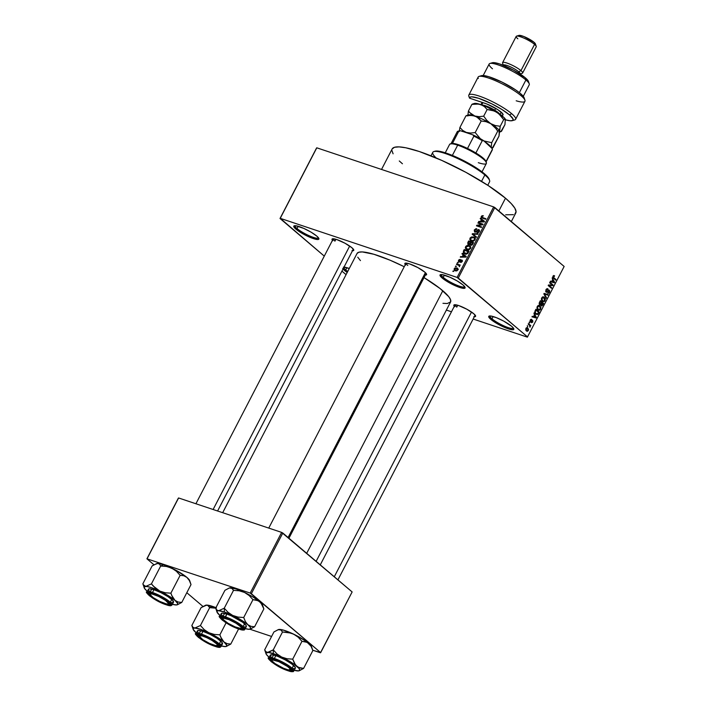<?xml version="1.0" encoding="UTF-8"?>
<svg xmlns="http://www.w3.org/2000/svg" width="707" height="707" viewBox="0 0 707 707"><rect width="100%" height="100%" fill="white"/><g stroke="black" fill="none" stroke-linecap="round" stroke-linejoin="round"><path stroke-width="1.06" d="M342.709 268.501L344.609 270.525A14.113 2.687 27.4 0 0 347.199 272.478L344.609 270.525L345.732 269.933A13.168 2.501 -152.6 0 0 347.72 271.461A13.168 2.501 27.4 0 1 345.732 269.933L346.898 267.688L345.732 269.933A13.168 2.501 27.4 0 1 343.761 267.6A13.168 2.501 -152.6 0 0 345.732 269.933L344.609 270.525A14.113 2.687 27.4 0 1 343.045 268.978M344.017 267.105A14.113 2.687 27.4 0 1 349.267 268.483L343.408 267.105M490.031 315.949A13.168 2.501 -152.6 0 0 491.957 318.786L490.835 319.378A14.113 2.687 27.4 0 1 489.226 316.038A14.113 2.687 27.4 0 1 499.407 318.963A14.113 2.687 27.4 0 1 511.727 326.36L513.618 328.375L513.636 329.559L512.928 329.771L503.773 327.049L494.317 321.924L490.835 319.378L488.687 316.648L490.791 316.011L496.429 317.69L503.693 321.111L511.727 326.36A14.113 2.687 27.4 0 1 513.812 328.773A14.113 2.687 27.4 0 1 505.532 327.801A14.113 2.687 27.4 0 1 490.835 319.378L491.957 318.786A13.168 2.501 27.4 0 1 490.013 315.985A13.168 2.501 27.4 0 1 490.031 315.949M441.318 274.546A13.168 2.501 -152.6 0 0 443.236 277.383L442.114 277.975A14.113 2.687 27.4 0 1 440.514 274.625A14.113 2.687 27.4 0 1 450.686 277.559A14.113 2.687 27.4 0 1 463.005 284.948L464.906 286.971L464.914 288.156L464.207 288.368L455.061 285.646L443.687 279.203L439.975 275.244L442.069 274.608L450.067 277.277L457.341 281.041L463.005 284.948A14.113 2.687 27.4 0 1 465.091 287.369A14.113 2.687 27.4 0 1 456.81 286.397A14.113 2.687 27.4 0 1 442.114 277.975L443.236 277.383A13.168 2.501 27.4 0 1 441.292 274.581A13.168 2.501 27.4 0 1 441.318 274.546M295.084 225.692A13.168 2.501 -152.6 0 0 297.011 228.529L295.888 229.112A14.113 2.687 27.4 0 1 294.28 225.772A14.113 2.687 27.4 0 1 304.461 228.706A14.113 2.687 27.4 0 1 316.78 236.094L318.671 238.118L318.689 239.293L317.982 239.514L308.826 236.792L297.461 230.349L293.75 226.39L295.844 225.754L303.842 228.423L311.115 232.188L316.78 236.094A14.113 2.687 27.4 0 1 318.866 238.515A14.113 2.687 27.4 0 1 310.585 237.543A14.113 2.687 27.4 0 1 295.888 229.112L297.011 228.529A13.168 2.501 27.4 0 1 295.066 225.727A13.168 2.501 27.4 0 1 295.084 225.692M406.118 263.092A11.285 2.148 -152.6 0 0 407.798 265.47A11.285 2.148 27.4 0 1 406.118 263.092L268.757 528.085M405.288 264.683A12.231 2.324 27.4 0 1 405.279 263.163A12.231 2.324 27.4 0 1 414.099 265.699A12.231 2.324 27.4 0 1 424.774 272.107L426.639 274.475L424.819 275.023M320.271 564.866L455.114 304.735A11.285 2.148 -152.6 0 0 456.793 307.112L457.747 305.274L456.793 307.112M454.292 306.325A12.231 2.324 27.4 0 1 454.283 304.805A12.231 2.324 27.4 0 1 463.103 307.342A12.231 2.324 27.4 0 1 473.778 313.749L475.634 316.117L473.814 316.665M332.458 240.345A12.231 2.324 27.4 0 1 332.449 238.825A12.231 2.324 27.4 0 1 341.269 241.37A12.231 2.324 27.4 0 1 351.945 247.768L353.8 250.137L351.98 250.685M298.177 226.275L297.011 228.529L298.177 226.275M444.403 275.138L443.236 277.383L444.403 275.138M493.124 316.542L491.957 318.786L493.124 316.542M334.959 241.131L335.913 239.293L334.959 241.131A11.285 2.148 27.4 0 1 333.28 238.754L195.919 503.755M511.329 221.565L515.765 213.019A69.613 13.239 -152.6 0 0 505.487 198.199L498.868 210.969L505.487 198.199A69.613 13.239 -152.6 0 0 438.773 159.084A69.613 13.239 -152.6 0 0 392.155 148.947L381.533 169.441M316.135 561.349L450.58 301.977A52.68 10.013 -152.6 0 0 442.803 290.763L306.697 553.325L442.803 290.763A52.68 10.013 -152.6 0 0 424.023 277.604L440.046 288.518L448.733 296.675L450.562 299.733L450.589 301.951L447.284 303.515L442.962 303.321M527.369 337.142L473.142 319.025L527.369 337.142L564.151 266.459L494.82 207.54L458.269 278.054L527.599 336.974L457.111 277.427L280.237 218.33L316.789 147.816L493.663 206.904L457.111 277.427L280.237 218.33L324.283 256.12L280.016 218.498L316.568 147.984L280.016 218.498L316.789 147.816L493.663 206.904L457.111 277.427L458.269 278.054L494.82 207.54L493.663 206.904L564.151 266.459L527.369 337.142M451.464 311.778L446.373 310.081L451.464 311.778M454.194 268.713L454.23 270.109L455.626 270.878L457.005 270.763L458.012 269.561L457.376 268.139L455.078 267.882L454.194 268.713L454.46 270.348L455.317 270.79L457.871 269.941L457.606 268.298L456.784 267.873L454.194 268.713M456.483 264.445L458.993 265.399L459.32 266.707L459.462 265.443L460.301 265.107L456.749 263.923L456.483 264.445L458.993 265.399L459.32 266.707L459.462 265.443L460.301 265.107L456.749 263.923L456.483 264.445M458.543 260.335L458.383 261.378L459.241 262.032L461.795 260.689L460.725 262.43L462.405 261.051L461.362 259.973L459.143 261.396L459.117 260.379L460.337 259.442L459.143 259.628L458.543 260.335L459.029 261.979L461.627 260.565L461.706 261.387L460.584 262.403L462.228 261.537L461.821 260.017L459.603 261.396L459.029 260.538L460.337 259.442L458.543 260.335M463.421 251.065L463.412 252.938L465.975 254.087L467.645 253.583L469.086 251.171L464.207 249.536L463.421 251.065L463.73 253.274L464.861 253.866L467.804 253.424L469.086 251.171L464.207 249.536L463.421 251.065M467.813 242.581L467.91 244.375L469.987 244.339L471.251 245.311L472.329 244.763L473.531 242.598L468.653 240.963L467.813 242.581L468.423 244.649L469.987 244.339L470.721 245.241L472.683 244.215L473.531 242.598L468.653 240.963L467.813 242.581M472.152 234.211L476.182 237.472L476.465 236.933L472.877 234.114L477.817 234.317L478.1 233.778L472.417 233.699L472.152 234.211L476.182 237.472L476.465 236.933L472.417 233.699L472.152 234.211M477.923 223.076L481.829 224.375L476.783 225.277L476.5 225.833L481.37 227.46L481.644 226.938L477.738 225.639L482.784 224.738L483.067 224.181L478.197 222.555L477.923 223.076L481.829 224.375L476.783 225.277L476.5 225.833L481.37 227.46L481.644 226.938L477.738 225.639L482.784 224.738L483.067 224.181L478.197 222.555L477.923 223.076M482.068 215.732L481.22 216.589L481.343 217.615L485.621 219.267L485.895 218.737L481.821 217.199L482.05 216.395L483.402 215.812L482.245 215.679L482.669 216.245L482.068 215.732L481.299 216.43L481.44 217.712L485.621 219.267L485.895 218.737L481.927 217.332L481.856 216.642L483.402 215.812L482.068 215.732M480.194 218.702L481.414 219.638L480.477 221.45L478.789 221.415L478.506 221.954L484.242 221.918L484.525 221.371L480.477 218.154L480.194 218.702L481.414 219.638L480.477 221.45L478.789 221.415L478.506 221.954L484.242 221.918L484.525 221.371L480.477 218.154L480.194 218.702M478.462 230.164L479.187 231.79L478.736 231.401L477.252 232.117L477.941 232.709L477.252 232.117L477.039 232.665L479.311 231.578L478.745 229.642L479.452 230.252L478.745 229.642L475.095 231.578L475.723 232.108L474.804 230.235L476.801 228.821L474.264 230.005L474.565 231.984L476.023 231.976L478.029 230.12L478.825 230.438L478.825 231.207L477.039 232.665L478.595 232.426L479.452 231.269L479.381 230.111L478.224 229.572L475.758 231.516L474.857 231.454L474.963 229.987L476.598 229.368L476.801 228.821L475.935 228.732L474.264 230.005L474.83 232.099L476.403 231.693L477.879 230.164L479.523 230.995M469.987 239.929L471.472 241.034L475.016 239.859L474.618 237.579L473.496 236.986L475.184 238.418L473.496 236.986L471.56 236.942L470.146 237.959L469.784 239.337L471.242 240.954L473.743 241.016L475.131 239.602L474.954 237.95L473.496 236.986L471.56 236.942L472.064 237.375L471.56 236.942L470.022 238.188L470.455 240.486M465.542 248.502L467.027 249.606L470.579 248.431L470.173 246.151L469.059 245.559L470.738 246.99L469.059 245.559L467.115 245.515L465.86 246.319L465.33 247.689L466.585 249.43L469.165 249.642L470.694 248.175L470.517 246.522L469.059 245.559L467.115 245.515L467.619 245.939L467.115 245.515L465.577 246.761L466.01 249.058M461.954 253.884L463.173 254.82L462.245 256.632L460.549 256.597L460.266 257.145L466.01 257.101L466.293 256.553L462.237 253.336L461.954 253.884L463.173 254.82L462.245 256.632L460.549 256.597L460.266 257.145L466.01 257.101L466.293 256.553L462.237 253.336L461.954 253.884M457.252 262.951L458.224 262.668L457.252 262.951M455.396 266.53L456.368 266.247L455.396 266.53M452.851 271.453L453.814 271.161L452.851 271.453M527.563 326.634L527.36 325.715L527.563 326.634M529.41 325.202L528.173 324.151L528.447 323.629L530.833 325.653L530.179 325.856L529.897 327.226L529.41 325.202L529.897 327.226L530.179 325.856L530.833 325.653L528.447 323.629L528.173 324.151L529.41 325.202M529.419 323.055L529.216 322.136L529.419 323.055M530.374 321.932L531.717 321.385L531.116 321.19L532.159 320.907L531.54 320.695L532.442 320.907L531.425 322.728L532.733 322.1L532.663 320.342L530.869 321.411L529.994 321.164L530.586 321.367L530.162 320.209L531.682 319.396L530.259 320.024L530.117 321.614L530.188 320.156L531.222 319.255L531.682 319.396L530.453 321.19L532.512 320.244L532.848 321.853L531.425 322.728L532.389 321.826L532.309 320.854L530.63 322.092M534.395 314.871L533.935 313.042L536.392 317.416L536.1 317.964L531.964 316.842L532.247 316.303L533.458 316.683L534.395 314.871L533.458 316.683L532.247 316.303L531.964 316.842L536.1 317.964L536.392 317.416L533.935 313.042L534.395 314.871M537.93 309.887L540.652 309.312L539.971 305.831L538.584 305.389L537.293 306.449L538.23 305.486L539.662 305.61L540.979 307.678L539.848 310.205L537.78 309.754L536.975 307.43L537.293 306.449L537.02 308.367L538.663 310.32M542.366 301.315L545.097 300.74L544.417 297.258L543.02 296.816L541.73 297.877L542.676 296.913L544.107 297.037L545.415 299.105L544.443 301.536L542.216 301.182L541.421 298.858L541.73 297.877L541.456 299.795L543.109 301.748M553.007 276.119L553.669 275.5L554.615 275.863L553.281 277.082L555.994 279.601L555.72 280.122L552.794 277.144L553.007 276.119L553.493 278.231L555.72 280.122L555.994 279.601L553.334 277.241L553.378 276.472L554.615 275.863L553.669 275.5L553.007 276.119M552.635 279.689L552.167 277.86L554.624 282.234L554.341 282.782L550.196 281.66L550.479 281.112L551.699 281.492L552.635 279.689L551.699 281.492L550.479 281.112L550.196 281.66L554.341 282.782L554.624 282.234L552.167 277.86L552.635 279.689M552.247 285.009L549.622 282.782L549.887 282.261L553.166 285.045L552.883 285.601L549.109 285.566L551.743 287.802L551.469 288.323L548.19 285.54L548.482 284.974L552.247 285.009L548.482 284.974L548.19 285.54L551.469 288.323L551.743 287.802L549.109 285.566L552.883 285.601L553.166 285.045L549.887 282.261L549.622 282.782L552.247 285.009M546.087 292.124L547.28 292L545.689 291.461L547.28 292L547.916 291.24L547.439 291.072L548.561 290.604L548.005 290.409L548.977 290.718L548.994 292.15L547.598 293.193L549.392 292.459L548.915 292.3L549.392 292.459L549.259 290.206L548.685 290.011L549.259 290.206L546.352 291.593L545.663 291.372L546.352 291.593L545.875 289.905L547.748 289.463L547.978 288.907L547.174 288.633L547.978 288.907L545.981 289.693L545.777 291.708L546.184 289.34L547.757 288.756L547.748 289.463L546.405 289.941L546.193 291.417L546.838 291.664L548.897 290.02L549.648 290.851L549.533 292.141L548.756 293.246L547.598 293.193L549.092 291.947L548.623 290.586L546.37 292.291M546.281 298.336L543.851 293.909L544.116 293.405L548.199 294.642L547.916 295.181L544.381 293.953L546.564 297.788L546.281 298.336L546.564 297.788L544.381 293.953L547.916 295.181L548.199 294.642L544.116 293.405L543.851 293.909L546.281 298.336M541.217 305.813L542.782 305.079L542.304 304.92L542.782 305.079L543.63 303.453L542.172 302.967L543.63 303.453L540.342 300.669L539.512 302.287L539.644 304.69L539.167 303.162L540.342 300.669L543.63 303.453L542.022 305.945L541.12 305.724L540.82 304.664L539.644 304.69L540.82 304.664L541.474 305.963M535.747 314.155L534.722 312.105L535.906 309.242L539.185 312.026L537.647 314.518L535.747 314.155L537.939 314.262L539.185 312.026L535.906 309.242L535.111 310.771L535.747 314.155M526.415 330.92L528.385 330.496L527.899 327.995L526.786 327.624L527.899 327.995L525.911 328.402L526.415 330.92L525.734 329.948L526.123 328.066L527.687 327.836L528.624 329.709L527.643 331.238L526.415 330.92L526.954 331.247M341.932 271.126L346.077 274.643L341.932 271.126M147.136 558.636L178.588 497.967L281.642 532.398L250.198 593.067L146.915 558.804L153.94 564.778L146.915 558.804L178.358 498.126L146.915 558.804L250.198 593.067L320.686 652.623L352.139 591.945L282.809 533.025L251.356 593.703L250.198 593.067L281.642 532.398L178.588 497.967L147.136 558.636M320.457 652.791L312.733 650.21L320.686 652.623L251.356 593.703L282.809 533.025L281.642 532.398L352.139 591.945L320.457 652.791M271.594 636.459L249.889 629.212L271.594 636.459M186.807 592.713L202.936 606.42L186.807 592.713M404.236 266.725A52.68 10.013 -152.6 0 0 357.035 253.495L358.794 252.24L362.293 251.931L373.879 254.273L390.025 260.185L404.236 266.725M332.82 240.769L331.981 239.355L332.794 238.763L336.797 239.576L344.989 243.226L351.945 247.768A12.231 2.324 27.4 0 1 353.747 249.871A12.231 2.324 27.4 0 1 352.501 250.738M454.654 306.75L453.814 305.336L454.628 304.744L458.631 305.548L466.814 309.206L473.778 313.749A12.231 2.324 27.4 0 1 475.581 315.843A12.231 2.324 27.4 0 1 474.335 316.718M405.659 265.107L404.819 263.693L405.632 263.101L409.636 263.905L417.819 267.564L424.774 272.107A12.231 2.324 27.4 0 1 426.586 274.201A12.231 2.324 27.4 0 1 425.34 275.067M360.446 260.609L357.742 257.171M402.433 163.768L399.278 160.966M393.092 153.808L391.855 150.299M392.138 148.983L394.471 147.286L399.102 146.888L405.827 147.79L419.295 151.519L441.654 160.356L465.886 172.322L488.298 185.614L505.487 198.199L511.258 203.616L514.829 208.158L516.057 211.667L514.908 213.991M513.441 214.681L505.699 214.787M513.415 328.075A13.168 2.501 27.4 0 1 513.397 328.11A13.168 2.501 27.4 0 1 504.577 326.192A13.168 2.501 27.4 0 1 491.957 318.786A13.168 2.501 -152.6 0 0 504.665 326.227A13.168 2.501 -152.6 0 0 513.415 328.075M464.693 286.662A13.168 2.501 27.4 0 1 464.676 286.706A13.168 2.501 27.4 0 1 455.856 284.788A13.168 2.501 27.4 0 1 443.236 277.383A13.168 2.501 -152.6 0 0 455.953 284.824A13.168 2.501 -152.6 0 0 464.693 286.662M318.468 237.808A13.168 2.501 27.4 0 1 318.45 237.844A13.168 2.501 27.4 0 1 309.631 235.926A13.168 2.501 27.4 0 1 297.011 228.529A13.168 2.501 -152.6 0 0 309.728 235.97A13.168 2.501 -152.6 0 0 318.468 237.808M554.615 275.863L553.669 275.5M553.378 276.472L554.394 276.419M552.786 277.056L553.334 277.241L552.786 277.056M552.856 277.391L553.74 277.692L552.856 277.391M554.535 279.115L555.994 279.601L554.535 279.115M553.943 282.005L554.624 282.234L553.943 282.005M551.743 281.501L554.341 282.782L550.276 281.51L551.743 281.501M554.12 282.261L552.927 280.193L554.12 282.261L551.699 281.492L552.167 281.642L552.927 280.193L552.45 280.034L552.927 280.193L552.167 281.642L553.298 281.978M551.716 284.559L553.166 285.045L551.716 284.559M551.08 285.001L552.883 285.601L551.08 285.001M548.314 285.301L549.109 285.566L548.314 285.301M550.285 287.316L551.743 287.802L550.285 287.316M546.476 288.986L547.748 289.463M545.671 291.417L546.352 291.593M545.371 293.785L545.141 294.227L545.371 293.785M543.913 293.794L544.381 293.953L543.913 293.794M544.116 294.395L544.779 294.616L544.116 294.395M545.848 297.55L546.564 297.788L545.848 297.55M544.417 297.258L543.02 296.816M543.586 297.444L544.708 300.413L543.506 301.209L541.703 300.484L542.649 300.802L541.65 298.045L544.143 297.771L543.162 297.391L541.907 298.814L542.242 300.378L543.506 301.209L542.649 300.802M539.247 304.143L540.82 304.664L539.247 304.143M539.644 304.69L540.82 304.664M541.995 302.817L542.976 303.657L542.499 304.558L541.429 305.247L540.634 304.169L541.235 304.372L541.014 303.639L541.995 302.817L541.518 302.667L541.995 302.817L541.182 304.655L541.695 305.38L542.976 303.657L541.995 302.817M540.837 305.097L541.429 305.247M540.457 301.518L541.606 302.499L541.076 303.524L539.185 303.922L539.918 304.169L539.202 303.047L540.457 301.518L539.989 301.359L540.457 301.518L539.609 303.515L540.192 304.31L541.606 302.499L540.457 301.518M539.194 303.983L539.918 304.169M539.971 305.831L538.584 305.389M537.974 305.627L539.697 306.343L540.272 308.986L539.061 309.781L537.258 309.056L538.204 309.374L537.214 306.617L539.697 306.343L538.725 305.963L537.461 307.386L537.806 308.95L539.061 309.781L538.204 309.374M537.727 311.54L539.185 312.026L537.727 311.54M537.947 313.334L538.425 313.493L538.054 313.148L537.603 313.837L535.04 313.307L536.021 313.634L534.757 312.556L535.323 312.75L535.058 310.868L536.012 310.09L538.531 312.229L538.054 313.148L538.531 312.229L535.544 309.931L536.012 310.09L535.208 311.928L535.473 313.015L536.843 314.076L537.947 313.334M537.267 314.041L537.939 314.262L537.267 314.041M534.81 312.909L535.164 312.406M535.181 313.537L536.021 313.634M535.703 317.187L536.392 317.416L535.703 317.187M533.502 316.683L536.1 317.964L532.044 316.692L533.502 316.683M535.888 317.443L534.686 315.375L535.888 317.443L533.467 316.674L533.935 316.824L534.686 315.375L534.218 315.216L534.686 315.375L533.935 316.824L535.058 317.16M531.178 319.864L530.497 319.635M530.577 320.342L531.452 319.953M532.389 321.826L531.77 322.224M529.11 322.348L529.684 322.533L529.11 322.348M529.375 325.167L530.833 325.653L529.375 325.167M529.737 326.652L530.277 326.837L529.737 326.652M527.254 325.918L527.829 326.113L527.254 325.918M527.899 327.995L527.307 327.641M527.634 328.516L528.049 330.196L525.787 330.089L526.662 330.381L525.831 328.569L527.157 328.234L528.111 329.162L527.89 330.425L525.849 330.231M543.506 301.209L544.929 299.786L544.143 297.771M539.061 309.781L540.484 308.358L539.697 306.343M526.247 327.933L527.175 328.242L526.141 328.976L526.662 330.381M483.288 218.481L481.927 217.332L483.288 218.481M483.729 218.631L482.545 217.623L483.729 218.631M481.776 216.846L481.299 216.43L481.776 216.846M482.121 220.195L482.351 219.744L480.477 218.154L484.489 221.45L482.351 219.744L482.121 220.195M479.426 221.954L478.789 221.415L479.426 221.954M481.06 221.945L480.477 221.45L481.06 221.945M481.882 220.036L481.414 219.638L481.882 220.036M481.891 220.01L484.268 221.865L481.14 221.459L481.706 221.936L481.14 221.459L481.891 220.01L483.862 221.512L481.14 221.459L481.891 220.01M479.381 223.562L478.197 222.555L479.381 223.562M478.922 226.647L477.738 225.639L478.922 226.647M478.065 226.355L476.783 225.277L478.065 226.355M482.342 224.817L481.829 224.375L482.342 224.817M475.095 231.578L475.661 232.135M479.196 229.89L478.745 229.642M474.052 235.749L474.282 235.307L474.052 235.749M478.1 233.778L472.417 233.699L477.817 234.317L478.1 233.778M474.751 235.705L472.877 234.114L474.751 235.705M474.671 238.427L475.219 238.533M470.491 238.595L470.022 238.188L470.491 238.595M475.369 238.577L474.441 238.409M471.71 240.247L471.649 240.707M473.222 237.508L474.176 238.003L474.901 240.062L474.45 239.673L472.974 240.663L473.496 241.105L471.755 240.513L472.603 241.237L470.889 240.062L470.588 238.374L473.222 237.508L474.379 238.215L474.45 239.673L473.177 240.627L471.145 240.239L470.411 238.966L471.304 237.632L473.222 237.508M469.837 241.971L468.653 240.963L469.837 241.971M469.987 244.339L470.721 245.241M467.901 244.366L468.423 244.649M471.233 242.439L473.151 243.323L472.683 242.925L472.214 243.835L472.683 244.224L472.214 243.835L470.906 244.693L471.56 245.249L470.482 243.986L470.721 243.42L471.233 242.439L472.683 242.925L471.772 244.516L470.906 244.693L470.128 243.279L470.597 243.676L471.233 242.439M468.953 241.679L471.127 242.642L470.659 242.245L468.688 244.127L469.36 244.693L468.158 243.349L468.953 241.679L470.659 242.245L469.704 243.906L468.688 244.127L468.158 243.349L468.953 241.679M470.906 244.693L470.482 243.986M470.226 246.999L470.774 247.105M466.054 247.167L465.577 246.761L466.054 247.167M470.933 247.15L470.005 246.982M467.265 248.82L467.203 249.279M468.776 246.08L469.731 246.575L470.455 248.634L470.005 248.245L468.529 249.235L469.05 249.677L467.309 249.085L468.158 249.81L466.443 248.634L466.152 246.946L468.776 246.08L469.934 246.787L470.005 248.245L468.741 249.2L466.7 248.811L465.966 247.53L466.859 246.204L468.776 246.08M465.4 250.543L464.207 249.536L465.4 250.543M465.012 253.424L465.003 253.928M464.508 250.251L468.706 251.895L468.246 251.498L467.769 252.426L468.228 252.814L467.769 252.426L467.283 253.133L467.725 253.504L465.135 253.345L466.001 254.087L464.048 252.735L464.508 250.251L468.246 251.498L466.735 253.442L463.986 252.673L464.508 250.251M464.234 252.894L465.586 254.043M463.88 255.377L464.11 254.935L462.237 253.336L466.249 256.632L464.11 254.935L463.88 255.377M461.185 257.136L460.549 256.597L461.185 257.136M462.829 257.127L462.245 256.632L462.829 257.127M463.642 255.218L463.173 254.82L463.642 255.218M463.659 255.192L466.037 257.048L462.899 256.641L463.465 257.118L462.899 256.641L463.659 255.192L465.621 256.703L462.899 256.641L463.659 255.192M459.214 261.422L459.85 261.97L459.029 260.538M460.098 261.82L459.603 261.396L460.098 261.82M460.557 261.36L460.063 260.945L460.557 261.36M462.351 260.468L461.821 260.017L462.351 260.468M461.379 262.368L460.787 261.864L461.379 262.368M461.627 260.565L461.706 261.387M462.369 261.201L461.812 260.733M458.092 262.916L457.526 262.43L458.092 262.916M457.942 264.931L456.749 263.923L457.942 264.931M459.647 266.451L459.152 266.035L459.647 266.451M458.993 265.399L459.152 266.035M456.236 266.495L455.67 266.009L456.236 266.495M458.003 268.907L456.784 267.873L458.003 268.907M458.348 269.376L457.668 269.305M456.519 268.395L457.774 270.101L455.555 270.26L456.351 270.94L454.954 269.959L454.636 269.022L455.582 268.28L456.519 268.395L457.367 269.756L455.555 270.26L454.698 268.89L456.519 268.395L458.03 269.473M455.555 270.26L456.112 270.94M453.691 271.408L453.116 270.931L453.691 271.408M468.688 244.127L468.158 243.349M466.019 254.423L464.048 252.735M487.768 185.269L489.58 181.761A31.983 6.08 -152.6 0 0 484.861 174.956L481.547 181.345L484.861 174.956L484.587 173.904A31.046 5.903 -152.6 0 0 457.482 157.643A31.046 5.903 -152.6 0 0 435.097 151.192L433.868 151.554A31.983 6.08 27.4 0 1 456.934 158.2A31.983 6.08 27.4 0 1 484.861 174.956A31.983 6.08 -152.6 0 0 454.212 156.981A31.983 6.08 -152.6 0 0 432.79 152.323L430.97 155.832M436.21 157.988A31.983 6.08 27.4 0 1 433.868 151.554M435.079 151.201L438.534 151.148L446.152 153.083L456.121 157.025L466.929 162.363L482.961 172.579L488.086 177.386L489.306 179.905M484.861 174.956A31.983 6.08 27.4 0 1 489.589 180.435L489.173 179.225A31.046 5.903 -152.6 0 0 484.587 173.904L484.861 174.956M215.944 607.658A18.93 3.597 -152.6 0 0 212.454 606.359L209.67 607.667L215.688 608.153L224.941 590.301L229.324 587.959L232.382 588.507L233.504 590.363L224.252 608.214L218.649 610.733A18.93 3.597 27.4 0 1 224.393 612.006L224.252 608.214L218.649 610.733L216.81 610.008L215.679 608.153L216.448 610.282M226.355 646.428L230.765 644.086L238.604 628.956L230.765 644.086L227.159 643.679L223.995 642.009L221.565 638.916L219.877 634.833L226.09 622.832L219.877 634.833L214.221 634.418L208.821 632.73L217.403 637.378L223.995 642.009A18.93 3.597 27.4 0 1 226.152 646.49L230.765 644.086L227.159 643.679L223.995 642.009L226.832 645.385L225.993 646.534L224.128 646.41L225.153 646.605A18.93 3.597 27.4 0 1 221.406 645.951M199.091 636.273A10.349 1.971 27.4 0 1 206.285 637.467A10.349 1.971 27.4 0 1 216.987 644.183L217.5 645.288L215.67 645.588L209.59 643.441L202.75 639.632L199.065 635.929L202.114 635.911L206.965 637.776L212.268 640.586L216.987 644.183L217.65 643.909L216.987 644.183A10.349 1.971 27.4 0 1 217.12 645.615A10.349 1.971 27.4 0 1 208.494 642.919A10.349 1.971 27.4 0 1 199.577 637.034A10.349 1.971 27.4 0 1 199.091 636.273L198.685 635.063A11.285 2.148 -152.6 0 1 198.667 634.621A11.285 2.148 -152.6 0 0 199.127 635.787M214.371 645.783A12.231 2.324 27.4 0 1 201.804 639.499A12.231 2.324 27.4 0 1 197.836 634.683A12.231 2.324 27.4 0 1 202.193 635.434L214.309 641.417L218.348 644.581L218.984 646.401L217.367 646.543L212.489 645.093L202.246 639.791L199.224 637.581L197.368 635.213L199.188 634.665L202.193 635.434A12.231 2.324 27.4 0 1 219.143 645.73A12.231 2.324 27.4 0 1 214.371 645.783L214.354 645.27L214.371 645.783M222.334 644.015L221.591 641.912L216.943 638.262L209.944 634.303L202.953 631.351A14.113 2.687 -152.6 0 1 216.439 637.944A14.113 2.687 -152.6 0 1 222.511 643.821L221.061 646.605L219.25 643.838L212.957 639.49L201.513 634.144L201.539 634.877C205.896 636.132 211.481 639.163 218.304 643.953C221.247 647.453 220.151 648.248 215.025 646.339L218.348 647.188L220.363 646.578L219.435 645.014L214.963 641.505L203.625 635.637L199.71 634.329L196.422 634.188L197.129 636.203L201.601 639.702L215.025 646.339C210.668 645.084 205.074 642.053 198.252 637.254C195.318 633.755 196.413 632.968 201.539 634.877L201.513 634.144A14.113 2.687 27.4 0 1 214.99 640.728A14.113 2.687 27.4 0 1 221.061 646.605L220.16 647.241C218.366 646.905 222.846 648.292 215.105 646.384C202.061 642.159 192.596 632.473 196.007 633.622A14.113 2.687 27.4 0 1 201.513 634.144L202.953 631.351L201.513 634.144L196.007 633.622L197.456 630.83A14.113 2.687 -152.6 0 1 202.953 631.351L198.331 630.423L197.394 631.104M205.304 605.395L206.709 605.086A18.93 3.597 -152.6 0 0 205.71 605.201L201.097 607.613L206.709 605.086L208.538 605.811L209.67 607.667L200.417 625.518L194.805 628.046L192.976 627.321L191.844 625.465L201.097 607.613L191.844 625.465L192.604 627.586M193.17 629.398L191.844 625.465L192.976 627.321L194.805 628.046A18.93 3.597 27.4 0 1 208.821 632.73L204.199 629.628L200.417 625.518L194.805 628.046A18.93 3.597 27.4 0 0 193.17 629.398A18.93 3.597 27.4 0 0 195.963 632.641A18.93 3.597 27.4 0 0 196.352 632.968L193.126 629.265L193.4 628.346L194.805 628.046L200.549 629.318L208.821 632.73L204.199 629.628L200.417 625.518L209.67 607.667L215.688 608.153L217.005 612.085A18.93 3.597 27.4 0 1 218.649 610.733L224.393 612.006L232.656 615.417L228.034 612.315L224.252 608.214L233.504 590.363L239.16 590.778L244.56 592.457L249.191 595.559L252.965 599.669L243.712 617.52L238.056 617.105L232.656 615.417L241.237 620.066L247.83 624.696L245.4 621.603L243.712 617.52L252.965 599.669L258.223 600.72L261.06 603.142L263.852 608.921L254.6 626.773L251.003 626.367L247.83 624.696L250.375 627.409L250.676 628.611L248.988 629.301L244.993 628.576M205.481 605.272L207.725 605.28L209.67 607.667L212.454 606.359A18.93 3.597 -152.6 0 0 206.709 605.086L216.404 607.843M226.152 646.49A18.93 3.597 27.4 0 1 225.153 646.605L221.158 645.88M220.469 644.183L221.627 644.227M197.642 631.819L198.367 632.738M217.491 645.314A11.285 2.148 -152.6 0 0 218.71 645.005A11.285 2.148 -152.6 0 1 218.348 645.252L217.12 645.615M220.637 636.963L219.877 634.833L214.221 634.418L208.821 632.73A18.93 3.597 27.4 0 1 223.995 642.009L220.637 636.963M287.608 666.065L287.236 666.321A10.349 1.971 27.4 0 1 289.95 669.953A10.349 1.971 27.4 0 1 274.988 663.564L283.454 668.23L288.023 669.821L290.259 669.768L289.419 668.088L287.236 666.321L278.779 661.646L272.389 659.905L272.186 661.08L274.988 663.564A10.349 1.971 27.4 0 1 271.93 660.612A10.349 1.971 27.4 0 1 276.923 660.904A10.349 1.971 27.4 0 1 287.236 666.321L287.608 666.065M289.95 669.953L291.178 669.591A11.285 2.148 -152.6 0 0 291.549 669.343A11.285 2.148 -152.6 0 1 290.33 669.644M471.507 312.043L334.278 576.771L471.507 312.043M271.965 660.126A11.285 2.148 -152.6 0 1 271.506 658.951A11.285 2.148 -152.6 0 0 271.515 659.392L271.93 660.612M150.131 594.145A11.285 2.148 -152.6 0 1 149.672 592.97A11.285 2.148 -152.6 0 0 149.681 593.412L150.096 594.631A10.349 1.971 27.4 0 1 155.089 594.923A10.349 1.971 27.4 0 1 165.411 600.34L158.73 596.487L152.376 594.083L150.556 593.924L150.07 594.534L153.154 597.583A10.349 1.971 27.4 0 1 150.096 594.631M213.116 509.5L349.673 246.063L213.116 509.5M153.154 597.583L159.835 601.436L166.189 603.84L168.01 603.999L168.496 603.389L165.411 600.34A10.349 1.971 27.4 0 1 168.116 603.972A10.349 1.971 27.4 0 1 153.154 597.583M168.116 603.972L169.344 603.61A11.285 2.148 -152.6 0 0 169.715 603.363A11.285 2.148 -152.6 0 1 168.496 603.663M222.961 618.484A11.285 2.148 -152.6 0 1 222.511 617.308A11.285 2.148 -152.6 0 0 222.519 617.75L222.926 618.961A10.349 1.971 27.4 0 1 230.12 620.154A10.349 1.971 27.4 0 1 240.822 626.87L241.494 626.596L240.822 626.87L241.334 627.975L240.442 628.373L235.184 626.897L228.131 623.318L223.412 619.721A10.349 1.971 27.4 0 1 222.926 618.961M288.103 537.523L425.393 272.655L288.103 537.523M223.412 619.721L222.899 618.616L223.792 618.227L229.05 619.694L236.103 623.282L240.822 626.87A10.349 1.971 27.4 0 1 240.954 628.311A10.349 1.971 27.4 0 1 232.329 625.607A10.349 1.971 27.4 0 1 223.412 619.721M240.954 628.311L242.183 627.94A11.285 2.148 -152.6 0 0 242.554 627.701A11.285 2.148 -152.6 0 1 241.326 628.002M486.363 162.592L485.948 161.382A19.752 3.756 -152.6 0 0 475.873 152.986A19.752 3.756 -152.6 0 0 467.513 148.452A19.752 3.756 -152.6 0 0 458.569 144.741L457.676 145.165A20.697 3.933 27.4 0 1 486.363 162.592A20.697 3.933 27.4 0 1 478.294 162.681M482.006 171.845L486.363 163.45A20.697 3.933 -152.6 0 0 477.455 154.824A20.697 3.933 -152.6 0 0 457.676 145.165L452.365 155.416L457.676 145.165A20.697 3.933 -152.6 0 0 449.608 144.405L445.26 152.792M451.048 143.786A19.752 3.756 27.4 0 1 452.445 143.424A19.752 3.756 -152.6 0 0 451.534 143.539L450.306 143.901A20.697 3.933 27.4 0 1 457.676 145.165L458.569 144.741A19.752 3.756 -152.6 0 0 452.445 143.424L458.569 144.741L467.513 148.452A19.752 3.756 27.4 0 1 475.873 152.986L483.031 157.988L486.009 161.603L492.39 149.301L486.018 161.585M457.182 132.315A19.752 3.756 27.4 0 1 457.915 131.237A19.752 3.756 27.4 0 1 458.825 131.122L452.445 143.424L458.825 131.122L460.708 130.795L472.85 134.851L473.884 136.159L467.513 148.452L473.884 136.159A19.752 3.756 27.4 0 1 482.254 140.684L483.659 140.702L491.825 147.648L492.39 149.301A19.752 3.756 27.4 0 1 491.869 150.291M458.737 131.069L460.708 130.795L472.85 134.851A18.815 3.579 -152.6 0 1 483.659 140.702L482.254 140.684L475.873 152.986L482.254 140.684A19.752 3.756 -152.6 0 0 473.884 136.159L472.85 134.851L483.659 140.702L491.992 148.39M485.948 162.195L492.319 149.893A19.752 3.756 -152.6 0 0 492.39 149.301L491.913 147.869A18.815 3.579 -152.6 0 0 491.825 147.648M457.915 131.237L459.143 130.875A18.815 3.579 -152.6 0 1 460.708 130.795L458.825 131.122A19.752 3.756 -152.6 0 0 457.243 131.714L450.872 144.016M268.872 652.199L267.644 652.384A18.93 3.597 27.4 0 1 273.388 653.648L273.255 649.857L267.644 652.384L265.814 651.66L264.683 649.804L273.936 631.952L278.319 629.601L280.555 629.61L282.508 632.005L273.255 649.857L268.872 652.199M287.201 670.121L287.183 669.609L287.201 670.121L285.319 669.432L279.018 666.462L272.062 661.92L270.419 660.17L270.41 659.145L275.023 659.764A12.231 2.324 27.4 0 1 291.973 670.059A12.231 2.324 27.4 0 1 287.201 670.121A12.231 2.324 27.4 0 1 274.634 663.829A12.231 2.324 27.4 0 1 270.675 659.021A12.231 2.324 27.4 0 1 275.023 659.764L283.207 663.422L290.17 667.965L291.805 669.715L291.823 670.74L287.201 670.121M295.173 668.354L295.155 667.169L291.691 663.917L285.23 659.905L277.966 656.485L275.792 655.689L274.343 658.473L268.846 657.952A14.113 2.687 27.4 0 1 274.343 658.473L275.792 655.689A14.113 2.687 -152.6 0 0 270.286 655.168L268.846 657.952C265.434 656.812 274.899 666.498 287.935 670.722L287.864 670.678C283.507 669.414 277.913 666.392 271.09 661.593C268.156 658.093 269.243 657.298 274.369 659.207L274.343 658.473A14.113 2.687 27.4 0 1 287.829 665.066A14.113 2.687 27.4 0 1 293.9 670.943L292.088 668.168L285.796 663.82L274.343 658.473L274.369 659.207L271.046 658.358L269.031 658.968L271.09 661.593L276.525 665.34L287.864 670.678L292.291 671.57L292.972 671.367L292.963 670.227L285.708 664.545L274.369 659.207C278.726 660.471 284.32 663.493 291.143 668.292C294.077 671.791 292.981 672.587 287.864 670.678L287.943 670.722C295.393 672.781 292.822 670.925 293.9 670.943L295.34 668.159A14.113 2.687 -152.6 0 0 289.269 662.273A14.113 2.687 -152.6 0 0 275.792 655.689L272.328 654.806L270.224 655.442M278.143 629.725L283.542 630.149L293.555 634.108L298.186 637.201L301.969 641.311L292.707 659.163L287.06 658.747L281.66 657.059L277.029 653.966L273.255 649.857L282.508 632.005L290.904 633.074L295.765 635.195L305.813 641.152L308.729 643.388L311.168 646.481L312.848 650.564L303.595 668.415L298.345 667.364L295.508 664.951L292.707 659.163L301.969 641.311L307.218 642.371L311.566 646.764M269.181 657.298A18.93 3.597 27.4 0 1 268.801 656.98L266.256 654.267L265.956 653.065L268.74 652.464L277.338 655.133L286.061 659.304L293.909 664.112L298.796 668.256L299.671 669.723L298.831 670.872L293.988 670.218M299.194 670.766L303.595 668.415L299.998 668.009L296.834 666.348A18.93 3.597 27.4 0 1 298.99 670.828L303.595 668.415L312.848 650.564L311.168 646.481L308.729 643.388A18.93 3.597 -152.6 0 0 293.555 634.108L298.186 637.201L301.969 641.311L305.565 641.717L308.729 643.388A18.93 3.597 -152.6 0 1 311.531 646.631L312.848 650.564M278.319 629.601L280.555 629.61L282.508 632.005L288.156 632.42L293.555 634.108A18.93 3.597 -152.6 0 0 279.548 629.424A18.93 3.597 -152.6 0 0 278.549 629.539L273.936 631.952L264.683 649.804L265.443 651.925M270.481 656.149L271.205 657.077M293.308 668.513L294.457 668.566M298.99 670.828A18.93 3.597 27.4 0 1 297.992 670.943A18.93 3.597 27.4 0 1 294.236 670.289M281.66 657.059A18.93 3.597 27.4 0 1 296.834 666.348L294.395 663.246L292.707 659.163L287.06 658.747L281.66 657.059L277.029 653.966L273.255 649.857L273.388 653.648A18.93 3.597 27.4 0 1 281.66 657.059M268.801 656.98A18.93 3.597 27.4 0 1 266 653.736A18.93 3.597 27.4 0 1 267.644 652.384L265.814 651.66L264.683 649.804L266 653.736M156.309 563.744L157.714 563.444A18.93 3.597 -152.6 0 0 156.715 563.559L152.102 565.971L142.849 583.823L152.102 565.971L153.658 564.946L157.714 563.444L159.543 564.168L160.675 566.024L166.322 566.44L171.721 568.128A18.93 3.597 -152.6 0 0 163.458 564.707L160.675 566.024L166.322 566.44L171.721 568.128L176.352 571.229L180.135 575.33L170.873 593.182L165.226 592.766L159.826 591.087L155.195 587.985L151.422 583.876L145.81 586.403L143.981 585.679L142.849 583.823L143.609 585.944M147.348 591.317A18.93 3.597 27.4 0 1 146.968 590.999L144.422 588.295L144.405 586.704L146.906 586.492L151.554 587.667L164.227 593.332L175 600.367A18.93 3.597 27.4 0 1 177.157 604.847L181.761 602.435L178.164 602.028L175 600.367L177.837 603.743L176.997 604.892L175.124 604.768L176.158 604.962A18.93 3.597 27.4 0 1 172.402 604.308M165.376 604.14A12.231 2.324 27.4 0 1 152.8 597.857A12.231 2.324 27.4 0 1 148.841 593.04A12.231 2.324 27.4 0 1 153.189 593.783L165.314 599.775L169.353 602.938L169.989 604.759L168.372 604.9L163.485 603.451L153.251 598.149L150.229 595.939L148.373 593.571L150.193 593.023L153.189 593.783A12.231 2.324 27.4 0 1 170.14 604.087A12.231 2.324 27.4 0 1 165.376 604.14L165.35 603.628L165.376 604.14M173.339 602.373L172.596 600.27L167.939 596.62L160.94 592.66L153.958 589.709A14.113 2.687 -152.6 0 1 167.435 596.293A14.113 2.687 -152.6 0 1 173.507 602.178L172.066 604.962L170.254 602.196L163.962 597.839L152.509 592.501L152.535 593.226C156.892 594.49 162.486 597.512 169.309 602.311C172.243 605.811 171.156 606.606 166.03 604.697L169.353 605.546L171.368 604.936L170.431 603.363L165.968 599.863L154.621 593.995L150.715 592.687L147.418 592.537L148.134 594.56L152.597 598.06L166.03 604.697C161.673 603.442 156.079 600.411 149.257 595.612C146.322 592.113 147.41 591.317 152.535 593.226L152.509 592.501A14.113 2.687 27.4 0 1 165.995 599.085A14.113 2.687 27.4 0 1 172.066 604.962L171.165 605.599C169.371 605.263 173.842 606.641 166.101 604.741C153.065 600.517 143.601 590.831 147.012 591.98A14.113 2.687 27.4 0 1 152.509 592.501L153.958 589.709L152.509 592.501L147.012 591.98L148.452 589.187A14.113 2.687 -152.6 0 1 153.958 589.709L149.336 588.781L148.39 589.461M177.36 604.785L181.761 602.435L191.014 584.583L181.761 602.435L178.164 602.028L175 600.367L172.561 597.265L170.873 593.182L180.135 575.33L183.732 575.737L186.895 577.407L189.335 580.5L191.014 584.583L189.335 580.5L186.895 577.407L189.732 580.783M156.486 563.629L158.81 563.532L163.458 564.707A18.93 3.597 -152.6 0 0 157.714 563.444L159.543 564.168L160.675 566.024L151.422 583.876L160.675 566.024L163.458 564.707L176.123 570.372L186.895 577.407A18.93 3.597 -152.6 0 0 171.721 568.128L176.352 571.229L180.135 575.33L183.732 575.737L186.895 577.407A18.93 3.597 -152.6 0 1 189.697 580.65L191.014 584.583M177.157 604.847A18.93 3.597 27.4 0 1 176.158 604.962L172.155 604.238M171.474 602.532L172.632 602.585M148.647 590.177L149.371 591.096M153.207 586.015L151.422 583.876L145.81 586.403A18.93 3.597 27.4 0 1 159.826 591.087L153.207 586.015M143.335 584.857L144.175 587.756A18.93 3.597 27.4 0 1 145.81 586.403L143.335 584.857M146.968 590.999A18.93 3.597 27.4 0 1 144.175 587.756M171.642 595.312L170.873 593.182L165.226 592.766L159.826 591.087A18.93 3.597 27.4 0 1 175 600.367L171.642 595.312M238.206 628.47L238.188 627.966L238.206 628.47L236.324 627.781L230.022 624.82L223.067 620.269L221.424 618.519L221.415 617.503L226.028 618.121A12.231 2.324 27.4 0 1 242.978 628.417A12.231 2.324 27.4 0 1 238.206 628.47A12.231 2.324 27.4 0 1 225.639 622.187A12.231 2.324 27.4 0 1 221.671 617.379A12.231 2.324 27.4 0 1 226.028 618.121L234.211 621.78L241.167 626.322L242.81 628.072L242.828 629.097L238.206 628.47M246.169 626.711L246.16 625.527L242.695 622.275L231.322 615.832L226.788 614.047L225.374 617.564C229.731 618.819 235.316 621.851 242.148 626.649C245.082 630.149 243.986 630.936 238.86 629.027L243.296 629.928L244.207 629.265L242.148 626.649L238.798 624.201L227.46 618.325L223.545 617.017L220.257 616.875L220.964 618.89L225.436 622.399L238.86 629.027C234.503 627.772 228.918 624.741 222.086 619.951C219.152 616.451 220.248 615.656 225.374 617.564L225.347 616.831L219.842 616.31A14.113 2.687 27.4 0 1 225.347 616.831L226.788 614.047A14.113 2.687 -152.6 0 0 221.291 613.526L219.842 616.31C216.43 615.17 225.895 624.855 238.939 629.071C246.398 631.139 243.818 629.283 244.905 629.301L243.084 626.526L236.792 622.178L225.347 616.831A14.113 2.687 27.4 0 1 238.825 623.415A14.113 2.687 27.4 0 1 244.905 629.301L246.345 626.508A14.113 2.687 -152.6 0 0 240.274 620.631A14.113 2.687 -152.6 0 0 226.788 614.047L222.175 613.11L221.229 613.8M249.986 629.186L254.6 626.773L251.003 626.367L247.83 624.696A18.93 3.597 27.4 0 1 249.986 629.186A18.93 3.597 27.4 0 1 248.988 629.301L247.963 629.097L248.988 629.301A18.93 3.597 27.4 0 1 245.241 628.638M250.19 629.124L254.6 626.773L263.852 608.921L262.164 604.838L259.734 601.745L262.571 605.121M229.139 588.083L230.544 587.782A18.93 3.597 -152.6 0 0 229.545 587.888L224.941 590.301L215.679 608.153L216.81 610.008L218.649 610.733L217.243 611.042L216.969 611.953L219.806 615.337A18.93 3.597 27.4 0 1 217.005 612.085M218.481 613.95L220.186 615.647L218.481 613.95M229.324 587.959L231.56 587.968L233.504 590.363L239.16 590.778L244.56 592.457A18.93 3.597 -152.6 0 0 230.544 587.782L236.288 589.046L244.56 592.457L253.141 597.106L259.734 601.745A18.93 3.597 -152.6 0 0 244.56 592.457L249.191 595.559L252.965 599.669L256.561 600.075L259.734 601.745A18.93 3.597 -152.6 0 1 262.527 604.989L263.852 608.921M221.477 614.507L222.201 615.426M244.304 626.87L245.462 626.923M232.656 615.417A18.93 3.597 27.4 0 1 247.83 624.696L245.4 621.603L243.712 617.52L238.056 617.105L232.656 615.417L228.034 612.315L224.252 608.214L224.393 612.006A18.93 3.597 27.4 0 1 232.656 615.417M501.148 115.223L502.889 115.073L502.88 113.968L497.861 109.7L486.831 104L469.545 98.158L470.5 96.974L471.799 96.841L478.515 98.255L491.657 103.761L501.749 109.382L509.464 114.879A24.462 4.649 27.4 0 1 512.248 120.667L514.705 119.943A26.336 5.011 -152.6 0 0 511.709 113.703A26.336 5.011 27.4 0 0 486.469 98.9A26.336 5.011 27.4 0 0 468.829 95.065A26.336 5.011 27.4 0 0 468.971 96.523L469.545 98.158A24.462 4.649 27.4 0 1 484.746 100.588A24.462 4.649 27.4 0 1 509.464 114.879L511.709 113.703A26.336 5.011 -152.6 0 0 484.277 97.981A26.336 5.011 -152.6 0 0 468.821 96.161L469.192 97.239M523.277 96.311L529.251 84.778A22.58 4.295 -152.6 0 0 525.92 79.971A22.58 4.295 27.4 0 1 529.26 83.841L528.438 81.42A20.697 3.933 -152.6 0 0 525.381 77.867L525.92 79.971L519.371 92.617L525.92 79.971A22.58 4.295 -152.6 0 0 504.285 67.289A22.58 4.295 -152.6 0 0 489.164 64.001L483.19 75.534M519.795 74.023L522.252 73.298A11.285 2.148 -152.6 0 0 520.971 70.62L518.726 71.796A9.403 1.785 27.4 0 1 519.981 73.943M517.86 38.797A11.285 2.148 27.4 0 1 516.57 36.128A11.285 2.148 27.4 0 1 524.709 38.47A11.285 2.148 27.4 0 1 534.572 44.382A11.285 2.148 27.4 0 1 536.233 46.317L535.411 43.896A9.403 1.785 -152.6 0 0 534.024 42.279L534.572 44.382L520.971 70.62A11.285 2.148 27.4 0 1 522.632 73.024L536.233 46.786A11.285 2.148 -152.6 0 0 534.572 44.382A11.285 2.148 -152.6 0 0 523.754 38.045A11.285 2.148 -152.6 0 0 516.19 36.402L502.589 62.64A11.285 2.148 27.4 0 1 510.154 64.284A11.285 2.148 27.4 0 1 520.971 70.62L534.572 44.382L534.024 42.279L535.287 43.622L534.828 44.559M520.025 73.97L520.113 73.802A9.403 1.785 -152.6 0 0 518.726 71.796L518.196 72.812L518.726 71.796A9.403 1.785 -152.6 0 0 509.712 66.511A9.403 1.785 -152.6 0 0 503.411 65.141L503.322 65.309M512.248 120.667A24.462 4.649 27.4 0 1 505.593 119.819L510.145 120.773L512.69 120.482L513.052 118.988L509.464 114.879L511.709 113.703A26.336 5.011 27.4 0 1 515.597 119.306A26.336 5.011 27.4 0 1 513.07 120.093M515.597 119.306L524.947 101.269A26.336 5.011 -152.6 0 0 503.87 84.707A26.336 5.011 -152.6 0 0 478.179 77.028L468.829 95.065M480.972 104.618L482.139 102.365L480.972 104.618M481.122 75.835L483.844 75.587L488.608 76.639L501.988 82.083L515.544 89.842L520.52 93.563L524.134 97.778M491.939 62.941L494.679 62.702L499.752 63.992L513.609 70.179L525.381 77.867L528.527 81.871M501.767 112.678A11.285 2.148 27.4 0 1 501.007 112.713A11.285 2.148 -152.6 0 0 501.767 112.678M518.841 36.278L519.3 35.35L523.825 36.499L534.024 42.279A9.403 1.785 -152.6 0 0 525.814 37.356A9.403 1.785 -152.6 0 0 519.026 35.394L516.57 36.128M503.366 65.327A9.403 1.785 27.4 0 1 509.296 66.334A9.403 1.785 27.4 0 1 518.726 71.796L520.971 70.62A11.285 2.148 -152.6 0 0 509.208 63.886A11.285 2.148 -152.6 0 0 502.589 63.1L503.411 65.53M492.496 68.809A22.58 4.295 27.4 0 1 489.933 63.462A22.58 4.295 27.4 0 1 506.212 68.146A22.58 4.295 27.4 0 1 525.92 79.971L525.381 77.867A20.697 3.933 -152.6 0 0 507.308 67.032A20.697 3.933 -152.6 0 0 492.39 62.729L489.933 63.462M524.947 100.182L524.126 97.752A24.462 4.649 -152.6 0 0 504.551 83.382A24.462 4.649 -152.6 0 0 481.52 75.667L479.063 76.4A26.336 5.011 27.4 0 1 503.87 84.707A26.336 5.011 27.4 0 1 524.947 100.182A26.336 5.011 27.4 0 1 516.19 100.783M478.321 78.486A26.336 5.011 27.4 0 1 479.063 76.4M469.545 98.158L484.799 103.257A13.168 2.501 27.4 0 1 503.057 114.34A13.168 2.501 27.4 0 1 501.263 115.241M494.741 110.168L495.678 108.357L494.741 110.168A10.349 1.971 27.4 0 0 482.254 105.069A10.349 1.971 27.4 0 1 494.741 110.168A10.349 1.971 27.4 0 1 499.681 114.101M467.548 115.497L472.709 115.533L476.695 116.858L481.202 120.985L486.107 121.701L490.72 123.637L496.279 128.93L497.737 131.104L491.736 142.681L491.118 147.595L491.736 142.681L497.737 131.104L499.363 130.715L499.001 136.115L493 147.692L491.798 148.214M492.346 148.063L499.001 136.115L500.238 126.279L495.333 125.563L490.72 123.637A17.869 3.402 -152.6 0 0 474.812 116.019L478.383 118.007L481.202 120.985L475.201 132.562L470.606 133.057L466.311 132.421L462.732 130.441L459.921 127.463L459.232 131.537L459.921 127.463L465.922 115.877L459.921 127.463L462.732 130.441L466.311 132.421A17.869 3.402 27.4 0 1 471.012 134.233L466.311 132.421L470.606 133.057L475.201 132.562L481.202 120.985L486.107 121.701L490.72 123.637L494.626 126.915L497.737 131.104L498.939 130.583L499.619 131.202A17.869 3.402 27.4 0 1 498.974 132.244L500.591 131.758M480.389 138.74L475.201 132.562L480.389 138.74M491.736 142.681L483.959 140.949L491.736 142.681M467.133 115.356L465.922 115.877L470.509 115.382L474.812 116.019A17.869 3.402 -152.6 0 0 468.449 114.932L466.832 115.409M467.778 115.577L467.778 115.577A17.869 3.402 27.4 0 1 474.812 116.019L471.233 114.039L468.423 111.061L467.804 115.975L468.423 111.061L471.869 104.397L478.657 104.053L486.504 106.81L496.668 112.157L503.941 117.477L505.576 120.217M499.584 131.078A17.869 3.402 -152.6 0 0 499.584 131.069A17.869 3.402 -152.6 0 0 490.72 123.637A17.869 3.402 27.4 0 1 499.584 131.078L499.584 131.078M499.363 130.715L500.238 126.279L503.684 119.624L505.311 119.236L504.948 124.635L501.502 131.29L500.3 131.811L499.619 131.202L500.848 131.67L500.3 131.811M462.546 131.405A17.869 3.402 27.4 0 1 466.311 132.421L461.927 131.308M490.835 146.968L484.896 141.754A17.869 3.402 27.4 0 1 490.596 146.596M505.532 119.589L505.532 119.598A17.869 3.402 -152.6 0 0 505.532 119.589A17.869 3.402 -152.6 0 0 496.668 112.157L500.574 115.427L503.684 119.624L500.238 126.279L495.333 125.563L490.72 123.637L486.814 120.358L483.694 116.169L479.107 116.664L474.812 116.019A17.869 3.402 27.4 0 1 490.72 123.637L486.814 120.358L483.694 116.169L479.107 116.664L474.812 116.019L469.74 112.643L468.423 111.061L471.869 104.397L476.465 103.902L480.76 104.548L484.339 106.527L487.15 109.505L492.054 110.221L496.668 112.157A17.869 3.402 -152.6 0 0 480.76 104.548A17.869 3.402 -152.6 0 0 474.397 103.452L472.78 103.929M473.743 104L476.377 103.425L480.76 104.548L484.339 106.527L487.15 109.505L494.414 111.008L498.718 113.641L503.684 119.624L505.311 119.236L504.948 124.635L500.848 131.67M472.523 104.026L471.869 104.397L472.523 104.026M505.311 119.236L505.567 119.722M483.694 116.169L487.15 109.505L483.694 116.169M463.598 288.368L464.57 286.494M222.678 512.69L357.035 253.495M553.979 276.172L553.148 275.898M548.782 290.604L548.058 290.356M543.241 301.147L541.809 300.669M543.568 297.435L542.419 297.055M538.796 309.719L537.364 309.242M531.311 319.891L530.515 319.626M530.683 321.429L529.994 321.199M474.176 238.003L475.263 238.931M470.889 240.062L472.762 241.653M470.641 244.551L471.489 245.267M468.379 243.968L469.262 244.719M469.731 246.575L470.818 247.503M466.443 248.634L468.317 250.225M459.046 261.334L459.815 261.979M461.742 260.636L462.369 261.166M200.7 630.706L199.25 633.49M220.743 641.09L219.303 643.883M475.157 315.128L337.928 579.873M293.582 665.428L292.132 668.212M273.538 655.036L272.089 657.828M151.705 589.055L150.255 591.847M353.323 249.147L217.597 510.993M171.748 599.448L170.299 602.24M223.094 616.177L224.534 613.393M243.137 626.57L244.578 623.786M288.933 538.221L426.162 273.485M500.123 114.41L501.263 112.219M481.75 104.883L482.916 102.621"/></g></svg>
